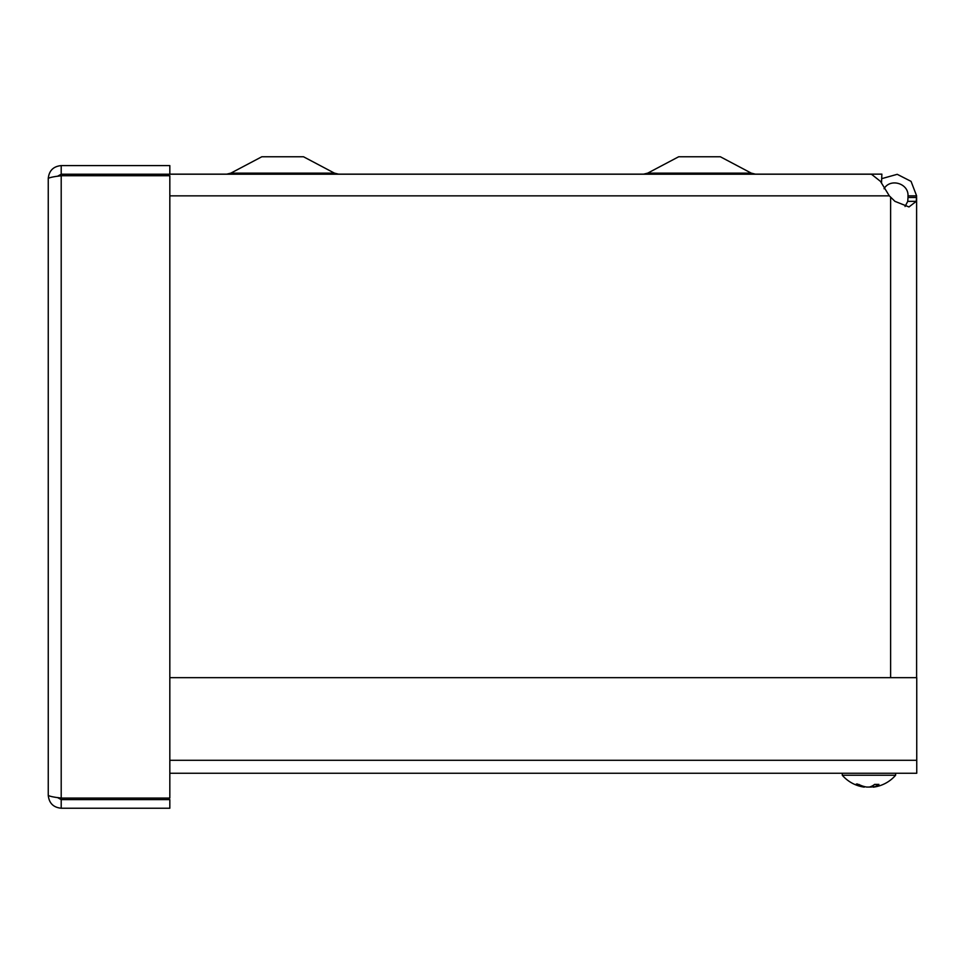 <?xml version="1.0" encoding="UTF-8"?>
<svg xmlns="http://www.w3.org/2000/svg" width="965" height="965" viewBox="0 0 965 965"><rect width="100%" height="100%" fill="white"/><g stroke="black" fill="none" stroke-linecap="round" stroke-linejoin="round"><path stroke-width="1.45" d="M84.546 175.063L88.478 174.219L93.774 175.739M70.481 175.739L84.088 174.942L86.5 175.739M106.669 174.231L102.29 175.739M916.605 677.659L916.605 197.463L907.993 197.463L907.993 195.847L916.605 195.847L916.255 201.347L908.982 206.956L894.929 201.347L889.308 195.847L880.466 181.372L871.612 174.339L870.346 174.207L169.828 174.207L169.828 165.594L61.205 165.594C53.352 166.366 49.034 170.684 48.25 178.549C49.034 177.608 53.352 176.679 61.205 175.739L57.526 176.257L61.205 174.207L169.828 174.207M907.993 195.847C908.692 183.374 890.261 177.886 884.049 188.742M881.877 178.609L897.233 174.315L911.057 181.372L916.605 195.847M916.255 201.347L907.751 201.347L905.061 206.498L907.751 201.347L907.993 197.463M169.828 677.659L916.75 677.659L916.75 773.255L169.828 773.255M48.25 795.269C49.034 803.133 53.352 807.452 61.205 808.236L169.828 808.236L169.828 799.611L61.205 799.611L57.514 797.56L61.205 798.079C53.352 797.15 49.034 796.209 48.25 795.269L48.25 178.549M61.205 174.207L61.205 165.594M169.828 798.079L61.205 798.079L61.205 175.739L169.828 175.739L169.828 798.079M61.205 799.611L61.205 808.236M881.515 182.819L881.877 174.134L169.828 174.134M751.301 173.133L647.708 173.133L678.66 156.764L720.348 156.764L751.301 173.133L755.366 174.134M334.457 173.133L230.852 173.133L261.817 156.764L303.505 156.764L334.457 173.133L338.51 174.134M100.288 175.739L100.288 174.207M874.025 787.054L873.518 787.054A35.283 20.398 -96.1 0 0 878.922 784.4L874.652 784.4A35.283 18.757 95.9 0 1 869.308 787.054L866.703 787.054A35.283 28.624 -98.6 0 1 858.705 784.4L855.834 784.4A35.283 29.734 99.3 0 0 863.868 787.054L863.904 786.451M857.125 783.87L855.834 784.4M868.597 787.054L871.202 787.054A35.283 28.624 98.6 0 0 873.144 786.668M864.278 787.114A35.295 35.295 0 0 1 842.276 775.233L895.629 775.233L895.629 773.255M890.623 677.659L890.623 197.463M169.828 195.847L889.308 195.847M169.828 760.299L916.75 760.299M871.202 787.054L871.238 786.415M873.518 787.054L873.397 785.281M647.708 173.133L643.643 174.134M230.852 173.133L226.799 174.134M817.813 174.207L816.583 174.134M682.339 174.207L681.109 174.134M267.57 174.207L266.34 174.134M874.411 784.497L878.645 784.497M856.245 784.497L859.079 784.497M873.192 787.15L873.048 785.498M873.627 787.114A35.295 35.295 0 0 0 895.629 775.233M842.276 775.233L842.276 773.255"/></g></svg>
